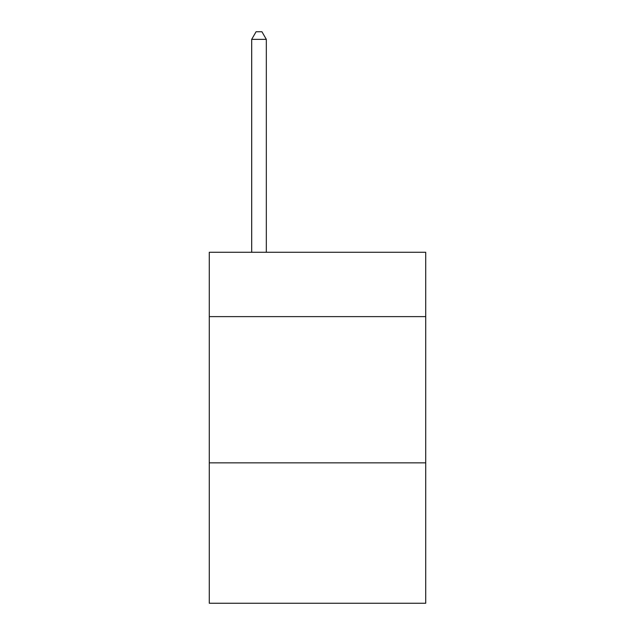 <?xml version="1.0" encoding="UTF-8"?>
<svg xmlns="http://www.w3.org/2000/svg" width="635" height="635" viewBox="0 0 635 635"><rect width="100%" height="100%" fill="white"/><g stroke="black" fill="none" stroke-linecap="round" stroke-linejoin="round"><path stroke-width="0.95" d="M425.72 316.619L425.72 252.278L209.28 252.278L209.28 316.619L425.72 316.619L425.72 603.25L209.28 603.25L209.28 316.619M425.72 462.859L209.28 462.859M266.319 252.278L266.319 39.354L251.69 39.354L251.69 252.278M251.69 39.354L256.08 31.75L261.93 31.75L266.319 39.354"/></g></svg>
